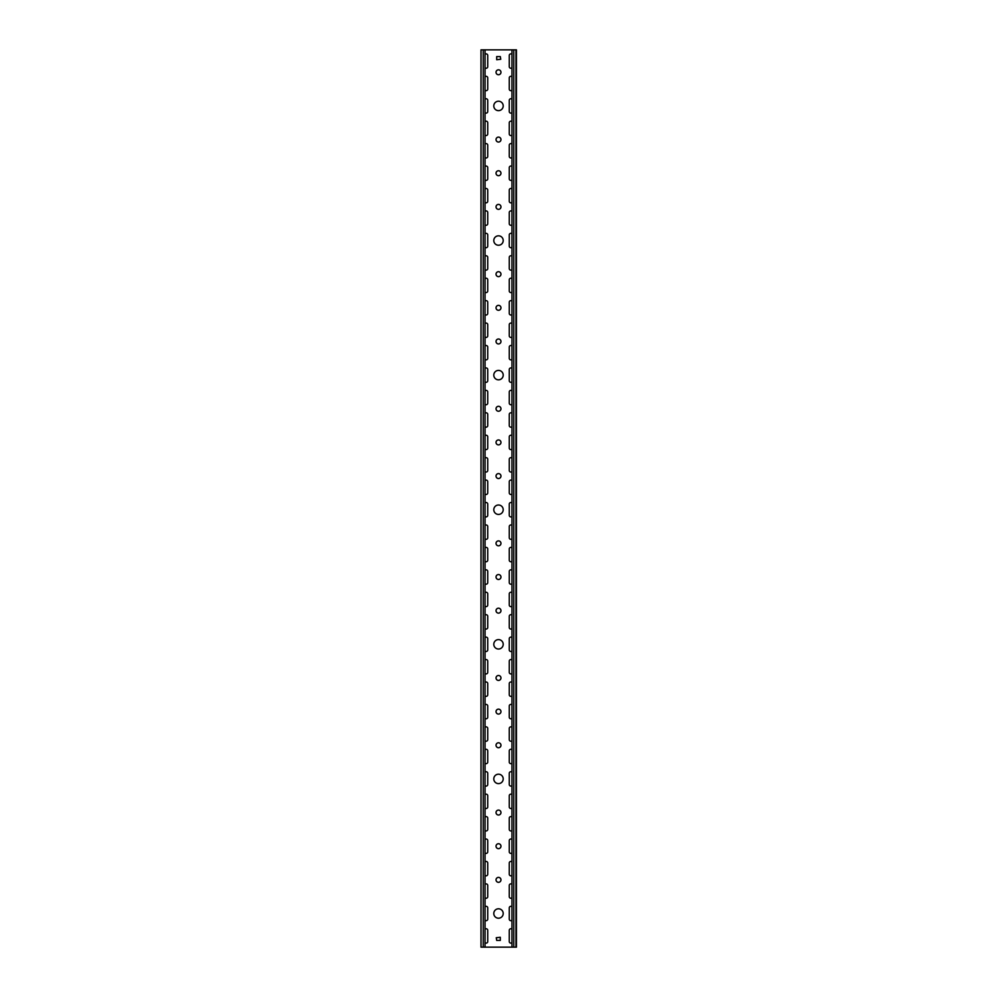 <?xml version="1.0" encoding="UTF-8"?>
<svg xmlns="http://www.w3.org/2000/svg" width="997" height="997" viewBox="0 0 997 997"><rect width="100%" height="100%" fill="white"/><g stroke="black" fill="none" stroke-linecap="round" stroke-linejoin="round"><path stroke-width="1.5" d="M498.5 439.951A2.468 2.468 0 0 0 496.032 442.419A2.468 2.468 0 0 0 498.5 444.886A2.468 2.468 0 0 0 500.968 442.419A2.468 2.468 0 0 0 498.5 439.951M498.5 639.6A4.711 4.711 0 0 0 493.789 644.311A4.711 4.711 0 0 0 498.5 649.022A4.711 4.711 0 0 0 503.211 644.311A4.711 4.711 0 0 0 498.5 639.6M498.5 608.195A2.468 2.468 0 0 0 496.032 610.663A2.468 2.468 0 0 0 498.5 613.13A2.468 2.468 0 0 0 500.968 610.663A2.468 2.468 0 0 0 498.5 608.195M498.5 540.897A2.468 2.468 0 0 0 496.032 543.365A2.468 2.468 0 0 0 498.5 545.833A2.468 2.468 0 0 0 500.968 543.365A2.468 2.468 0 0 0 498.5 540.897M498.5 305.356A2.468 2.468 0 0 0 496.032 307.824A2.468 2.468 0 0 0 498.5 310.291A2.468 2.468 0 0 0 500.968 307.824A2.468 2.468 0 0 0 498.5 305.356M498.5 505.005A4.711 4.711 0 0 0 493.789 509.716A4.711 4.711 0 0 0 498.5 514.427A4.711 4.711 0 0 0 503.211 509.716A4.711 4.711 0 0 0 498.5 505.005M498.5 473.6A2.468 2.468 0 0 0 496.032 476.068A2.468 2.468 0 0 0 498.5 478.535A2.468 2.468 0 0 0 500.968 476.068A2.468 2.468 0 0 0 498.5 473.6M498.5 406.302A2.468 2.468 0 0 0 496.032 408.77A2.468 2.468 0 0 0 498.5 411.238A2.468 2.468 0 0 0 500.968 408.77A2.468 2.468 0 0 0 498.5 406.302M498.5 709.141A2.468 2.468 0 0 0 496.032 711.609A2.468 2.468 0 0 0 498.5 714.076A2.468 2.468 0 0 0 500.968 711.609A2.468 2.468 0 0 0 498.5 709.141M498.5 908.79A4.711 4.711 0 0 0 493.789 913.501A4.711 4.711 0 0 0 498.5 918.212A4.711 4.711 0 0 0 503.211 913.501A4.711 4.711 0 0 0 498.5 908.79M498.5 877.385A2.468 2.468 0 0 0 496.032 879.853A2.468 2.468 0 0 0 498.5 882.32A2.468 2.468 0 0 0 500.968 879.853A2.468 2.468 0 0 0 498.5 877.385M498.5 810.087A2.468 2.468 0 0 0 496.032 812.555A2.468 2.468 0 0 0 498.5 815.023A2.468 2.468 0 0 0 500.968 812.555A2.468 2.468 0 0 0 498.5 810.087M498.5 574.546A2.468 2.468 0 0 0 496.032 577.014A2.468 2.468 0 0 0 498.5 579.481A2.468 2.468 0 0 0 500.968 577.014A2.468 2.468 0 0 0 498.5 574.546M498.5 774.195A4.711 4.711 0 0 0 493.789 778.906A4.711 4.711 0 0 0 498.5 783.617A4.711 4.711 0 0 0 503.211 778.906A4.711 4.711 0 0 0 498.5 774.195M498.5 742.79A2.468 2.468 0 0 0 496.032 745.258A2.468 2.468 0 0 0 498.5 747.725A2.468 2.468 0 0 0 500.968 745.258A2.468 2.468 0 0 0 498.5 742.79M498.5 675.492A2.468 2.468 0 0 0 496.032 677.96A2.468 2.468 0 0 0 498.5 680.428A2.468 2.468 0 0 0 500.968 677.96A2.468 2.468 0 0 0 498.5 675.492M498.5 101.22A4.711 4.711 0 0 0 493.789 105.931A4.711 4.711 0 0 0 498.5 110.642A4.711 4.711 0 0 0 503.211 105.931A4.711 4.711 0 0 0 498.5 101.22M498.5 170.761A2.468 2.468 0 0 0 496.032 173.229A2.468 2.468 0 0 0 498.5 175.696A2.468 2.468 0 0 0 500.968 173.229A2.468 2.468 0 0 0 498.5 170.761M498.5 370.41A4.711 4.711 0 0 0 493.789 375.121A4.711 4.711 0 0 0 498.5 379.832A4.711 4.711 0 0 0 503.211 375.121A4.711 4.711 0 0 0 498.5 370.41M498.5 339.005A2.468 2.468 0 0 0 496.032 341.473A2.468 2.468 0 0 0 498.5 343.94A2.468 2.468 0 0 0 500.968 341.473A2.468 2.468 0 0 0 498.5 339.005M498.5 271.707A2.468 2.468 0 0 0 496.032 274.175A2.468 2.468 0 0 0 498.5 276.643A2.468 2.468 0 0 0 500.968 274.175A2.468 2.468 0 0 0 498.5 271.707M498.5 69.815A2.468 2.468 0 0 0 496.032 72.282A2.468 2.468 0 0 0 498.5 74.75A2.468 2.468 0 0 0 500.968 72.282A2.468 2.468 0 0 0 498.5 69.815M498.5 235.815A4.711 4.711 0 0 0 493.789 240.526A4.711 4.711 0 0 0 498.5 245.237A4.711 4.711 0 0 0 503.211 240.526A4.711 4.711 0 0 0 498.5 235.815M498.5 204.41A2.468 2.468 0 0 0 496.032 206.878A2.468 2.468 0 0 0 498.5 209.345A2.468 2.468 0 0 0 500.968 206.878A2.468 2.468 0 0 0 498.5 204.41M498.5 137.112A2.468 2.468 0 0 0 496.032 139.58A2.468 2.468 0 0 0 498.5 142.048A2.468 2.468 0 0 0 500.968 139.58A2.468 2.468 0 0 0 498.5 137.112M498.5 843.736A2.468 2.468 0 0 0 496.032 846.204A2.468 2.468 0 0 0 498.5 848.671A2.468 2.468 0 0 0 500.968 846.204A2.468 2.468 0 0 0 498.5 843.736M485.041 449.124A1.57 1.57 0 0 0 487.732 448.027L487.732 436.811A1.57 1.57 0 0 0 485.041 435.714M511.96 458.146A1.57 1.57 0 0 0 509.268 459.243L509.268 470.459A1.57 1.57 0 0 0 511.96 471.556M485.041 471.556A1.57 1.57 0 0 0 487.732 470.459L487.732 459.243A1.57 1.57 0 0 0 485.041 458.146M511.96 480.579A1.57 1.57 0 0 0 509.268 481.676L509.268 492.892A1.57 1.57 0 0 0 511.96 493.989M485.041 404.259A1.57 1.57 0 0 0 487.732 403.162L487.732 391.946A1.57 1.57 0 0 0 485.041 390.849M511.96 413.281A1.57 1.57 0 0 0 509.268 414.378L509.268 425.594A1.57 1.57 0 0 0 511.96 426.691M485.041 426.691A1.57 1.57 0 0 0 487.732 425.594L487.732 414.378A1.57 1.57 0 0 0 485.041 413.281M511.96 435.714A1.57 1.57 0 0 0 509.268 436.811L509.268 448.027A1.57 1.57 0 0 0 511.96 449.124M485.041 538.854A1.57 1.57 0 0 0 487.732 537.757L487.732 526.541A1.57 1.57 0 0 0 485.041 525.444M511.96 547.876A1.57 1.57 0 0 0 509.268 548.973L509.268 560.189A1.57 1.57 0 0 0 511.96 561.286M485.041 561.286A1.57 1.57 0 0 0 487.732 560.189L487.732 548.973A1.57 1.57 0 0 0 485.041 547.876M511.96 570.309A1.57 1.57 0 0 0 509.268 571.406L509.268 582.622A1.57 1.57 0 0 0 511.96 583.719M485.041 493.989A1.57 1.57 0 0 0 487.732 492.892L487.732 481.676A1.57 1.57 0 0 0 485.041 480.579M511.96 503.011A1.57 1.57 0 0 0 509.268 504.108L509.268 515.324A1.57 1.57 0 0 0 511.96 516.421M485.041 516.421A1.57 1.57 0 0 0 487.732 515.324L487.732 504.108A1.57 1.57 0 0 0 485.041 503.011M511.96 525.444A1.57 1.57 0 0 0 509.268 526.541L509.268 537.757A1.57 1.57 0 0 0 511.96 538.854M485.041 269.664A1.57 1.57 0 0 0 487.732 268.567L487.732 257.351A1.57 1.57 0 0 0 485.041 256.254M511.96 278.686A1.57 1.57 0 0 0 509.268 279.783L509.268 290.999A1.57 1.57 0 0 0 511.96 292.096M485.041 292.096A1.57 1.57 0 0 0 487.732 290.999L487.732 279.783A1.57 1.57 0 0 0 485.041 278.686M511.96 301.119A1.57 1.57 0 0 0 509.268 302.216L509.268 313.432A1.57 1.57 0 0 0 511.96 314.529M485.041 224.799A1.57 1.57 0 0 0 487.732 223.702L487.732 212.486A1.57 1.57 0 0 0 485.041 211.389M511.96 233.821A1.57 1.57 0 0 0 509.268 234.918L509.268 246.134A1.57 1.57 0 0 0 511.96 247.231M485.041 247.231A1.57 1.57 0 0 0 487.732 246.134L487.732 234.918A1.57 1.57 0 0 0 485.041 233.821M511.96 256.254A1.57 1.57 0 0 0 509.268 257.351L509.268 268.567A1.57 1.57 0 0 0 511.96 269.664M485.041 359.394A1.57 1.57 0 0 0 487.732 358.297L487.732 347.081A1.57 1.57 0 0 0 485.041 345.984M511.96 368.416A1.57 1.57 0 0 0 509.268 369.513L509.268 380.729A1.57 1.57 0 0 0 511.96 381.826M485.041 381.826A1.57 1.57 0 0 0 487.732 380.729L487.732 369.513A1.57 1.57 0 0 0 485.041 368.416M511.96 390.849A1.57 1.57 0 0 0 509.268 391.946L509.268 403.162A1.57 1.57 0 0 0 511.96 404.259M485.041 314.529A1.57 1.57 0 0 0 487.732 313.432L487.732 302.216A1.57 1.57 0 0 0 485.041 301.119M511.96 323.551A1.57 1.57 0 0 0 509.268 324.648L509.268 335.864A1.57 1.57 0 0 0 511.96 336.961M485.041 336.961A1.57 1.57 0 0 0 487.732 335.864L487.732 324.648A1.57 1.57 0 0 0 485.041 323.551M511.96 345.984A1.57 1.57 0 0 0 509.268 347.081L509.268 358.297A1.57 1.57 0 0 0 511.96 359.394M485.041 808.044A1.57 1.57 0 0 0 487.732 806.947L487.732 795.731A1.57 1.57 0 0 0 485.041 794.634M511.96 817.066A1.57 1.57 0 0 0 509.268 818.163L509.268 829.379A1.57 1.57 0 0 0 511.96 830.476M485.041 830.476A1.57 1.57 0 0 0 487.732 829.379L487.732 818.163A1.57 1.57 0 0 0 485.041 817.066M511.96 839.499A1.57 1.57 0 0 0 509.268 840.596L509.268 851.812A1.57 1.57 0 0 0 511.96 852.909M485.041 763.179A1.57 1.57 0 0 0 487.732 762.082L487.732 750.866A1.57 1.57 0 0 0 485.041 749.769M511.96 772.201A1.57 1.57 0 0 0 509.268 773.298L509.268 784.514A1.57 1.57 0 0 0 511.96 785.611M485.041 785.611A1.57 1.57 0 0 0 487.732 784.514L487.732 773.298A1.57 1.57 0 0 0 485.041 772.201M511.96 794.634A1.57 1.57 0 0 0 509.268 795.731L509.268 806.947A1.57 1.57 0 0 0 511.96 808.044M485.041 897.774A1.57 1.57 0 0 0 487.732 896.677L487.732 885.461A1.57 1.57 0 0 0 485.041 884.364M511.96 906.796A1.57 1.57 0 0 0 509.268 907.893L509.268 919.109A1.57 1.57 0 0 0 511.96 920.206M485.041 920.206A1.57 1.57 0 0 0 487.732 919.109L487.732 907.893A1.57 1.57 0 0 0 485.041 906.796M511.96 929.229A1.57 1.57 0 0 0 509.268 930.326L509.268 941.542A1.57 1.57 0 0 0 511.96 942.639M485.041 852.909A1.57 1.57 0 0 0 487.732 851.812L487.732 840.596A1.57 1.57 0 0 0 485.041 839.499M511.96 861.931A1.57 1.57 0 0 0 509.268 863.028L509.268 874.244A1.57 1.57 0 0 0 511.96 875.341M485.041 875.341A1.57 1.57 0 0 0 487.732 874.244L487.732 863.028A1.57 1.57 0 0 0 485.041 861.931M511.96 884.364A1.57 1.57 0 0 0 509.268 885.461L509.268 896.677A1.57 1.57 0 0 0 511.96 897.774M485.041 628.584A1.57 1.57 0 0 0 487.732 627.487L487.732 616.271A1.57 1.57 0 0 0 485.041 615.174M511.96 637.606A1.57 1.57 0 0 0 509.268 638.703L509.268 649.919A1.57 1.57 0 0 0 511.96 651.016M485.041 651.016A1.57 1.57 0 0 0 487.732 649.919L487.732 638.703A1.57 1.57 0 0 0 485.041 637.606M511.96 660.039A1.57 1.57 0 0 0 509.268 661.136L509.268 672.352A1.57 1.57 0 0 0 511.96 673.449M485.041 583.719A1.57 1.57 0 0 0 487.732 582.622L487.732 571.406A1.57 1.57 0 0 0 485.041 570.309M511.96 592.741A1.57 1.57 0 0 0 509.268 593.838L509.268 605.054A1.57 1.57 0 0 0 511.96 606.151M485.041 606.151A1.57 1.57 0 0 0 487.732 605.054L487.732 593.838A1.57 1.57 0 0 0 485.041 592.741M511.96 615.174A1.57 1.57 0 0 0 509.268 616.271L509.268 627.487A1.57 1.57 0 0 0 511.96 628.584M485.041 718.314A1.57 1.57 0 0 0 487.732 717.217L487.732 706.001A1.57 1.57 0 0 0 485.041 704.904M511.96 727.336A1.57 1.57 0 0 0 509.268 728.433L509.268 739.649A1.57 1.57 0 0 0 511.96 740.746M485.041 740.746A1.57 1.57 0 0 0 487.732 739.649L487.732 728.433A1.57 1.57 0 0 0 485.041 727.336M511.96 749.769A1.57 1.57 0 0 0 509.268 750.866L509.268 762.082A1.57 1.57 0 0 0 511.96 763.179M485.041 673.449A1.57 1.57 0 0 0 487.732 672.352L487.732 661.136A1.57 1.57 0 0 0 485.041 660.039M511.96 682.471A1.57 1.57 0 0 0 509.268 683.568L509.268 694.784A1.57 1.57 0 0 0 511.96 695.881M485.041 695.881A1.57 1.57 0 0 0 487.732 694.784L487.732 683.568A1.57 1.57 0 0 0 485.041 682.471M511.96 704.904A1.57 1.57 0 0 0 509.268 706.001L509.268 717.217A1.57 1.57 0 0 0 511.96 718.314M485.041 90.204A1.57 1.57 0 0 0 487.732 89.107L487.732 77.891A1.57 1.57 0 0 0 485.041 76.794M511.96 99.226A1.57 1.57 0 0 0 509.268 100.323L509.268 111.539A1.57 1.57 0 0 0 511.96 112.636M485.041 112.636A1.57 1.57 0 0 0 487.732 111.539L487.732 100.323A1.57 1.57 0 0 0 485.041 99.226M511.96 121.659A1.57 1.57 0 0 0 509.268 122.756L509.268 133.972A1.57 1.57 0 0 0 511.96 135.069M511.96 54.361A1.57 1.57 0 0 0 509.268 55.458L509.268 66.674A1.57 1.57 0 0 0 511.96 67.771M485.041 67.771A1.57 1.57 0 0 0 487.732 66.674L487.732 55.458A1.57 1.57 0 0 0 485.041 54.361M511.96 76.794A1.57 1.57 0 0 0 509.268 77.891L509.268 89.107A1.57 1.57 0 0 0 511.96 90.204M485.041 179.934A1.57 1.57 0 0 0 487.732 178.837L487.732 167.621A1.57 1.57 0 0 0 485.041 166.524M511.96 188.956A1.57 1.57 0 0 0 509.268 190.053L509.268 201.269A1.57 1.57 0 0 0 511.96 202.366M485.041 202.366A1.57 1.57 0 0 0 487.732 201.269L487.732 190.053A1.57 1.57 0 0 0 485.041 188.956M511.96 211.389A1.57 1.57 0 0 0 509.268 212.486L509.268 223.702A1.57 1.57 0 0 0 511.96 224.799M485.041 135.069A1.57 1.57 0 0 0 487.732 133.972L487.732 122.756A1.57 1.57 0 0 0 485.041 121.659M511.96 144.091A1.57 1.57 0 0 0 509.268 145.188L509.268 156.404A1.57 1.57 0 0 0 511.96 157.501M485.041 157.501A1.57 1.57 0 0 0 487.732 156.404L487.732 145.188A1.57 1.57 0 0 0 485.041 144.091M511.96 166.524A1.57 1.57 0 0 0 509.268 167.621L509.268 178.837A1.57 1.57 0 0 0 511.96 179.934M485.041 942.639A1.57 1.57 0 0 0 487.732 941.542L487.732 930.326A1.57 1.57 0 0 0 485.041 929.229M485.041 947.15L511.96 947.15L511.96 49.85L481.003 49.85L481.003 947.15L485.041 947.15L485.041 49.85M500.295 940.42L500.295 937.28L496.257 937.728L496.705 940.42L500.295 940.42M496.705 56.58L496.705 59.72L500.743 59.272L500.295 56.58L496.705 56.58M511.96 947.15L516.446 947.15L516.446 49.85L511.96 49.85M481.003 947.15L481.003 49.85M483.209 947.15L483.209 49.85M515.997 947.15L515.997 49.85M513.791 947.15L513.791 49.85"/></g></svg>

